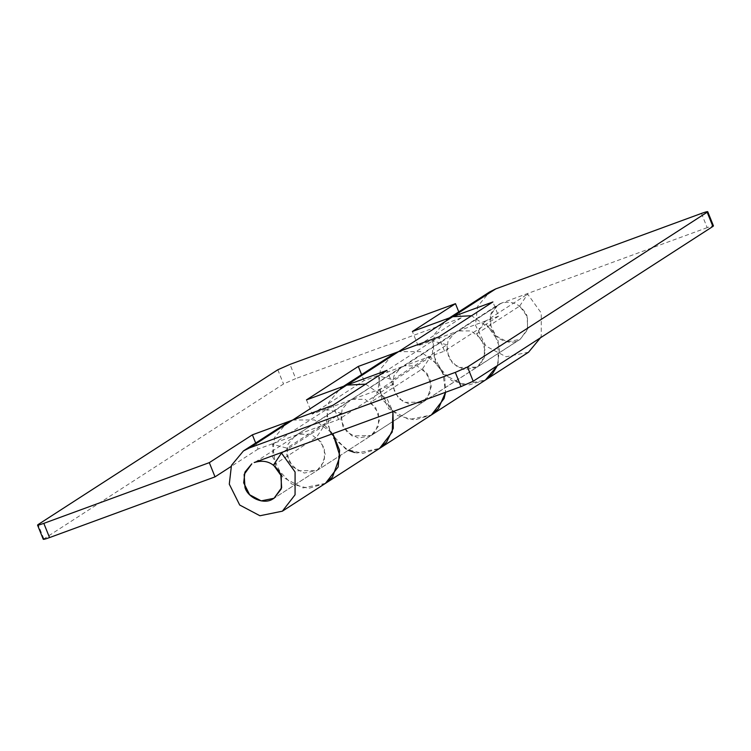 <?xml version="1.0" encoding="UTF-8"?>
<svg xmlns="http://www.w3.org/2000/svg" width="751" height="751" viewBox="0 0 751 751"><rect width="100%" height="100%" fill="white"/><g stroke="black" fill="none" stroke-linecap="round" stroke-linejoin="round"><path stroke-width="0.56" stroke-dasharray="3.75 2.82" d="M43.267 539.312L283.521 383.986L295.706 378.607L289.989 364.385M306.474 399.889L312.191 414.111L392.698 384.578L338.607 419.509L298.354 434.275L310.98 434.256L321.484 442.273L325.418 454.937L321.118 466.878L317.091 470.464L304.286 473.055L292.721 466.934L286.769 455.012L288.018 444.273L294.861 436.021L352.444 399.344L365.07 399.325L375.575 407.342L379.508 420.006L375.209 431.947L371.191 435.524L378.457 426.155L378.457 413.125L370.675 402.292L422.503 368.825L430.285 379.659L430.276 392.679L423.02 402.057L403.728 402.423L394.594 392.745L392.792 379.724L378.466 375.885L381.63 398.678L397.608 415.613L414.533 419.95L431.346 414.974L408.929 419.518L388.699 408.807L378.288 387.938L380.466 369.154L392.435 354.707M392.792 379.724L446.883 344.793L448.685 357.814L457.819 367.492L477.101 367.126L423.01 402.057L427.037 398.481L431.337 386.54L427.403 373.867L416.899 365.85L404.273 365.878L458.363 330.947L498.617 316.171L492.9 301.949M312.191 414.111L364.019 380.644L404.273 365.878L400.771 367.624L393.937 375.875L392.689 386.605L398.64 398.537L410.196 404.658L423.02 402.057L371.191 435.524L351.909 435.89L342.775 426.221L340.963 413.191L326.638 409.361L329.802 432.154L345.789 449.079L362.705 453.416L379.527 448.441L357.11 452.994L354.585 452.487M364.019 380.644L361.597 374.618M422.503 368.825L430.464 356.809L442.79 372.355L445.568 392.275L444.761 378.1L439.035 365.643L420.654 351.618L398.574 351.646M365.624 384.146L387.206 399.119L392.942 411.586L378.635 390.276L370.675 402.292M446.883 344.793L432.557 340.954L435.721 363.747L451.698 380.673L468.624 385.019L485.437 380.044L463.02 384.587L442.79 373.876L432.379 352.998L434.557 334.214L446.526 319.776L449.408 317.908M476.594 333.885L519.673 306.07L527.455 316.903L527.446 329.924L520.19 339.302L507.376 341.902L495.81 335.781L489.859 323.85L491.107 313.12L497.941 304.868L500.363 303.554C511.872 300.006 520.734 303.986 526.958 315.523L527.822 328.703L520.18 339.302L477.101 367.126L481.128 363.55L485.428 351.599L481.494 338.936L470.99 330.919L458.363 330.947L454.862 332.684L448.028 340.945L446.779 351.675L452.731 363.597L464.296 369.727L477.11 367.117L484.367 357.748L484.376 344.718L476.594 333.885L484.555 321.879L498.166 340.832L498.157 363.634L497.406 365.606L499.697 347.535L493.125 330.712L471.544 315.739M458.767 311.872L461.189 317.889L418.11 345.713L458.363 330.947L501.443 303.122L454.862 332.684M418.11 345.713L412.393 331.491M255.274 462.1L298.354 434.275L258.1 449.051L255.678 443.024M273.505 465.047L316.584 437.223L324.366 448.056L324.357 461.086L317.1 470.455L297.818 470.821L288.684 461.152L286.873 448.122L340.963 413.191M325.436 483.372L308.614 488.357L291.698 484.01L275.711 467.084L272.547 444.292L286.873 448.122M292.637 420.053L314.481 419.931L332.834 433.646L324.545 425.216L316.584 437.223M258.1 449.051L231.008 466.54M461.189 317.889L295.706 378.607M378.466 375.885L432.557 340.954M272.547 444.292L326.638 409.361M701.462 213.415L707.179 227.637C712.37 225.788 714.267 225.394 712.887 226.445M498.617 316.171L444.526 351.111L404.273 365.878L348.952 401.09L342.109 409.342L340.86 420.072L346.812 432.003L358.377 438.124L371.191 435.524L274.021 498.279L518.744 340.137C510.445 345.751 494.43 339.368 491.173 328.647L490.309 315.467L497.941 304.868L294.861 436.021M444.526 351.111L438.809 336.889M392.698 384.578L386.981 370.356M343.498 386.314L340.607 388.173L328.638 402.62L326.46 421.405L333.557 438.368L348.276 450.318M338.607 419.509L332.89 405.287M325.446 483.362L303.019 487.925L282.78 477.204L272.369 456.336L274.547 437.551L286.516 423.104M519.673 306.07L527.634 294.054L541.246 313.017L541.236 335.81L540.485 337.781M528.535 352.21L506.099 356.772L485.869 346.051L475.458 325.183L477.636 306.399L489.605 291.951M707.179 227.637L501.443 303.122M378.635 390.276L430.464 356.809M283.418 451.773L324.545 425.216M484.555 321.879L527.634 294.054M43.83 538.777L38.113 524.555M277.804 369.764L283.521 383.986M348.952 401.09L400.771 367.624"/><path stroke-width="1.13" d="M231.008 466.54L215.021 476.866L49.538 537.585C44.347 539.434 42.45 539.828 43.83 538.777M215.021 476.866L209.304 462.644L43.821 523.363C38.63 525.212 36.733 525.606 38.113 524.555L37.55 525.099L43.267 539.312M458.767 311.872L455.472 303.667L289.989 364.385L277.804 369.764L38.113 524.555M361.597 374.618L358.302 366.422L306.474 399.889L346.727 385.122L365.624 384.146M398.574 351.646L358.302 366.422M325.446 483.362L338.147 466.962L339.602 450.281L332.834 433.646L340.006 456.214L332.477 477.11L325.436 483.372L379.537 448.431L392.238 432.032L392.942 411.586L393.289 428.305L386.568 442.179L379.527 448.441L431.356 414.974L438.396 408.713L445.568 392.275L444.066 398.565L431.365 414.965L485.437 380.044L492.487 373.782L497.406 365.606L485.456 380.034L528.526 352.219L540.485 337.781M471.544 315.739L452.646 316.725L492.9 301.949L438.809 336.889L398.556 351.656L452.646 316.725L446.526 319.776M455.472 303.667L412.393 331.491L452.646 316.725L495.726 288.9L701.462 213.415C706.653 211.566 708.55 211.172 707.17 212.223L707.733 211.688L713.45 225.901L712.887 226.445L707.17 212.223L467.479 367.014L473.196 381.236L461.011 386.615L254.195 462.532C265.704 458.983 274.566 462.963 280.79 474.501L281.653 487.681L274.021 498.279L261.207 500.879L249.642 494.759L243.69 482.827L244.939 472.097L251.782 463.846L244.141 474.444L245.004 487.624C248.271 498.345 264.277 504.728 272.575 499.115L274.021 498.279L281.278 488.901L281.287 475.881L273.505 465.047L281.465 453.031L295.087 471.985L295.068 494.787L282.367 511.187L259.94 515.749L239.7 505.029L229.29 484.16L231.468 465.376L243.437 450.929L249.557 447.878L455.294 372.393L467.479 367.014M255.678 443.024L252.383 434.829L332.89 405.287L386.981 370.356L346.727 385.122L340.607 388.173M209.304 462.644L252.383 434.829M343.498 386.314L392.435 354.707L398.556 351.656L292.637 420.053L286.516 423.104L243.437 450.929M348.276 450.318L354.585 452.487M449.408 317.908L489.605 291.951L495.726 288.9M473.196 381.236L712.887 226.445M281.465 453.031L283.418 451.773M43.821 523.363L49.538 537.585M461.011 386.615L455.294 372.393M249.557 447.878L292.637 420.053M325.436 483.372L282.357 511.196"/></g></svg>
